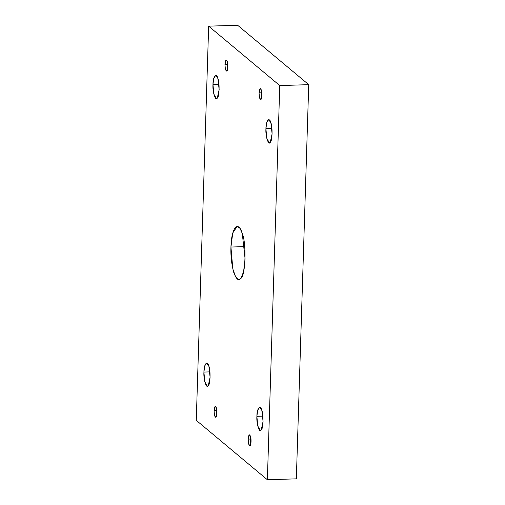 <?xml version="1.0" encoding="UTF-8"?>
<svg xmlns="http://www.w3.org/2000/svg" width="505" height="505" viewBox="0 0 505 505"><rect width="100%" height="100%" fill="white"/><g stroke="black" fill="none" stroke-linecap="round" stroke-linejoin="round"><path stroke-width="0.76" d="M248.176 439.11L248.561 443.598L249.798 445.782L250.209 445.536L250.499 436.314L249.457 434.856L248.176 439.11L250.998 439.022L248.176 439.11C248.58 434.843 249.35 433.915 250.499 436.314C251.383 438.308 251.174 445.088 250.209 445.536C248.978 445.953 248.296 443.807 248.176 439.11M256.893 416.328L257.714 425.866L260.34 430.512L261.211 429.995L263.061 421.479L261.83 410.388L259.614 407.295L257.683 410.205L256.893 416.328L262.897 416.139L256.893 416.328C256.761 408.463 260.391 404.101 261.83 410.388C263.717 414.637 263.263 429.042 261.211 429.995C259.463 433.612 256.287 423.575 256.893 416.328M265.933 128.687L266.754 138.225L269.38 142.871L270.251 142.353L272.1 133.838L270.869 122.747L268.654 119.653L266.722 122.563L265.933 128.687L271.936 128.497L265.933 128.687C265.8 120.821 269.43 116.459 270.869 122.747C272.757 126.989 272.302 141.394 270.251 142.353C268.502 145.97 265.327 135.927 265.933 128.687M259.059 92.87L259.444 97.358L260.681 99.542L261.085 99.302L261.375 90.073L260.334 88.621L259.059 92.87L261.88 92.781L259.059 92.87C259.463 88.609 260.233 87.674 261.375 90.073C262.265 92.074 262.051 98.854 261.085 99.302C259.854 99.712 259.179 97.572 259.059 92.87M224.959 64.375L225.337 68.863L226.575 71.047L226.985 70.807L227.275 61.578L226.234 60.127L224.959 64.375L227.78 64.287L224.959 64.375C225.356 60.114 226.133 59.18 227.275 61.578C228.165 63.579 227.951 70.359 226.985 70.807C225.754 71.218 225.078 69.071 224.959 64.375M212.971 84.423L213.785 93.968L216.418 98.608L217.289 98.096L219.138 89.581L217.901 78.49L215.692 75.396L213.76 78.307L212.971 84.423L218.968 84.24L212.971 84.423C212.839 76.564 216.462 72.196 217.901 78.49C219.789 82.732 219.334 97.137 217.289 98.096C215.534 101.713 212.365 91.67 212.971 84.423M203.932 372.071L204.746 381.61L207.378 386.256L208.249 385.738L210.099 377.222L208.862 366.131L206.652 363.038L204.721 365.948L203.932 372.071L209.928 371.882L203.932 372.071C203.799 364.206 207.422 359.844 208.862 366.131C210.749 370.373 210.295 384.778 208.249 385.738C206.494 389.355 203.326 379.312 203.932 372.071M214.076 410.609L214.461 415.104L215.698 417.288L216.108 417.042L216.399 407.819L215.357 406.361L214.076 410.609L216.898 410.521L214.076 410.609C214.48 406.348 215.25 405.42 216.399 407.819C217.283 409.814 217.068 416.593 216.108 417.042C214.871 417.458 214.196 415.312 214.076 410.609M230.943 247.04L232.818 268.931L235.684 277.011L238.852 279.587L240.847 278.4L243.568 271.797L245.089 258.863L242.261 233.417L240.026 228.374L237.186 226.322L232.748 233.001L230.943 247.04L244.71 246.61L230.943 247.04C231.139 238.309 232.552 231.801 235.185 227.509C238.038 225.198 240.399 227.168 242.261 233.417C246.585 243.157 245.55 276.203 240.847 278.4C238.695 281.298 236.34 279.328 233.771 272.485C231.536 264.121 230.596 255.644 230.943 247.04M267.372 479.75L296.34 478.841L308.732 84.663L279.764 85.572L267.372 479.75L196.268 420.337L208.66 26.159L237.628 25.25L308.732 84.663L296.34 478.841L267.372 479.75L279.764 85.572L308.732 84.663L237.628 25.25L208.66 26.159L279.764 85.572L208.66 26.159L196.268 420.337L267.372 479.75"/></g></svg>
